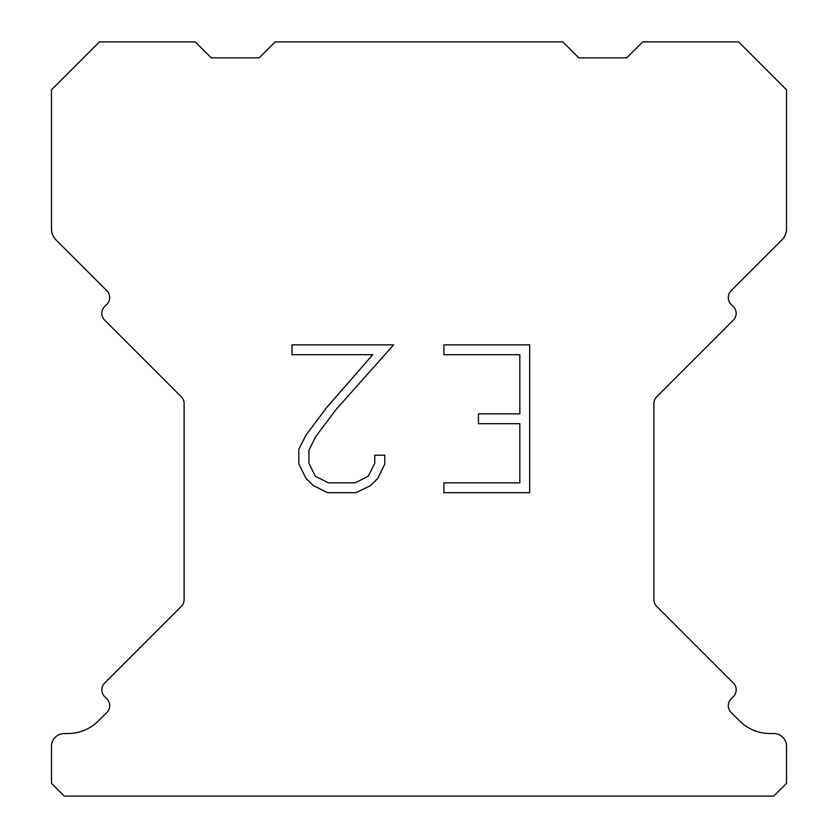 <?xml version="1.0" encoding="UTF-8"?>
<svg xmlns="http://www.w3.org/2000/svg" width="838" height="838" viewBox="0 0 838 838"><rect width="100%" height="100%" fill="white"/><g stroke="black" fill="none" stroke-linecap="round" stroke-linejoin="round"><path stroke-width="1.26" d="M519.832 482.835L519.832 423.703L478.456 423.703L478.456 413.846L519.832 413.846L519.832 354.715L443.899 354.715L443.899 344.858L529.689 344.858L529.689 492.681L443.899 492.681L443.899 482.835L519.832 482.835M384.768 455.202L384.768 464.063L377.739 478.498L370.427 485.673L355.993 492.681L327.606 492.681L313.265 485.558L305.954 478.341L298.831 463.917L298.831 449.283L305.954 435.142L326.83 407.331L372.742 354.715L291.991 354.715L291.991 344.858L393.619 344.858L336.069 409.51L315.57 436.839L308.929 450.32L308.929 463.299L315.381 476.298L328.465 482.835L355.228 482.835L368.217 476.277L374.764 463.299L374.764 455.202L384.768 455.202M275.189 41.9L562.811 41.9L578.786 57.874L626.73 57.874L642.704 41.9L738.571 41.9L786.515 89.834L786.515 228.732A15.974 15.974 0 0 1 781.833 240.035L731.103 290.755A9.585 9.585 0 0 0 731.103 304.32L733.365 306.582A9.585 9.585 0 0 1 733.365 320.137L656.699 396.803A9.585 9.585 0 0 0 653.891 403.581L653.891 599.599A9.585 9.585 0 0 0 656.699 606.377L733.365 683.054A9.585 9.585 0 0 1 733.365 696.608L731.103 698.871A9.585 9.585 0 0 0 731.103 712.426L739.587 720.9A43.147 43.147 0 0 0 770.091 733.543L773.725 733.543A12.78 12.78 0 0 1 786.515 746.323L786.515 783.321L773.725 796.1L64.275 796.1L51.485 783.321L51.485 746.323A12.78 12.78 0 0 1 64.275 733.543L67.909 733.543A43.147 43.147 0 0 0 98.413 720.9L106.897 712.426A9.585 9.585 0 0 0 106.897 698.871L104.635 696.608A9.585 9.585 0 0 1 104.635 683.054L181.301 606.377A9.585 9.585 0 0 0 184.109 599.599L184.109 403.581A9.585 9.585 0 0 0 181.301 396.803L104.635 320.137A9.585 9.585 0 0 1 104.635 306.582L106.897 304.32A9.585 9.585 0 0 0 106.897 290.755L56.167 240.035A15.974 15.974 0 0 1 51.485 228.732L51.485 89.834L99.429 41.9L195.296 41.9L211.27 57.874L259.214 57.874L275.189 41.9"/></g></svg>
